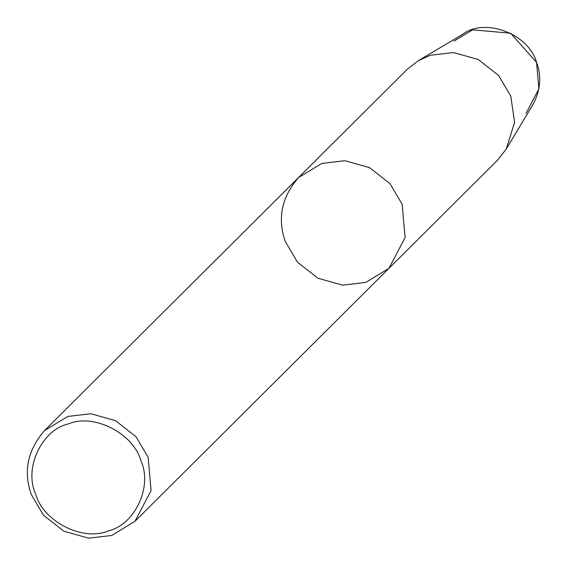 <?xml version="1.0" encoding="UTF-8"?>
<svg xmlns="http://www.w3.org/2000/svg" width="568" height="568" viewBox="0 0 568 568"><rect width="100%" height="100%" fill="white"/><g stroke="black" fill="none" stroke-linecap="round" stroke-linejoin="round"><path stroke-width="0.85" d="M454.01 41.095L472.576 29.834L510.582 33.2L536.547 62.373L538.89 88.899L526.039 113.408M35.72 494.217C23.622 468.465 41.684 429.763 68.565 423.842C93.692 413.128 133.43 433.349 140.836 460.605C152.934 486.357 134.872 525.059 107.984 530.981C82.864 541.687 43.118 521.474 35.72 494.217M31.339 494.629C23.167 471.568 27.562 450.211 44.531 430.565L67.84 416.429L90.873 413.738L115.545 420.661L135.972 436.685L148.134 457.283L151.081 490.582L134.95 521.339L111.64 535.475L88.608 538.166L63.935 531.243L43.502 515.226L31.339 494.629M44.531 430.565L298.548 177.55L321.857 163.421L344.89 160.723L369.562 167.645L389.989 183.67L402.151 204.267L405.098 237.566L388.966 268.323L365.657 282.459L342.625 285.157L317.945 278.228L297.518 262.21L285.356 241.613C277.184 218.552 281.579 197.195 298.548 177.55L321.857 163.421L344.89 160.723L369.562 167.645L389.989 183.67L402.151 204.267L405.098 237.566L388.966 268.323L134.95 521.339M298.548 177.55L407.157 69.367L418.36 60.677L430.466 55.231L453.498 52.54L478.178 59.462L498.605 75.487L510.767 96.084L514.601 122.276L506.308 148.972L497.575 160.141L388.966 268.323M418.36 60.677L462.927 34.165C484.646 17.494 528.616 33.54 536.547 62.373C541.758 76.169 540.573 90.213 532.997 104.512L506.308 148.972"/></g></svg>
